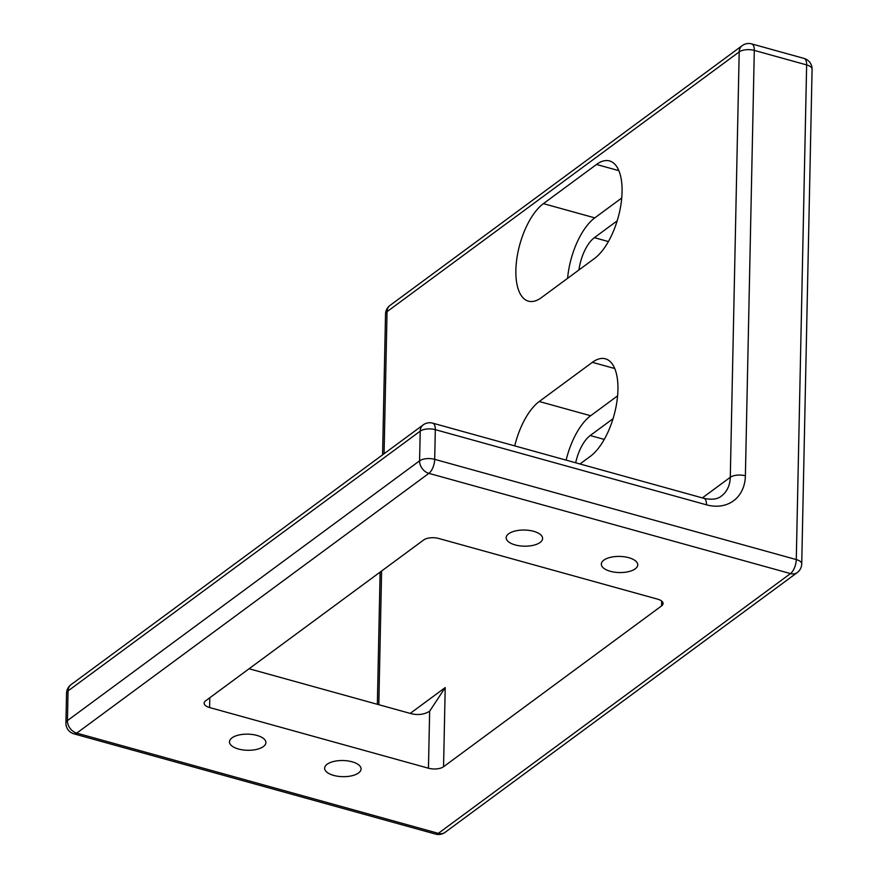 <?xml version="1.0" encoding="UTF-8"?>
<svg xmlns="http://www.w3.org/2000/svg" width="878" height="878" viewBox="0 0 878 878"><rect width="100%" height="100%" fill="white"/><g stroke="black" fill="none" stroke-linecap="round" stroke-linejoin="round"><path stroke-width="1.32" d="M579.985 463.979L590.389 456.308A52.428 23.432 -74.5 0 0 616.795 402.42A52.428 23.432 -74.5 0 0 605.381 358.795A52.428 23.432 -74.5 0 0 592.365 362.329L539.257 401.498A52.428 23.432 -74.5 0 0 514.738 445.892M443.555 766.735A11.041 4.895 1.2 0 1 428.453 768.217L429.649 711.191L445.212 687.584L443.555 766.735L661.551 605.919L661.661 601.046M596.502 164.46L543.405 203.641A52.428 23.432 -74.5 0 0 517.01 257.517A52.428 23.432 -74.5 0 0 528.413 301.154A52.428 23.432 -74.5 0 0 541.43 297.62L594.538 258.45A52.428 23.432 -74.5 0 0 620.933 204.563A52.428 23.432 -74.5 0 0 609.53 160.937A52.428 23.432 -74.5 0 0 596.502 164.46L618.869 170.661M249.1 668.751L410.454 713.474A33.112 25.736 -126.4 0 0 429.649 711.191M327.143 764.244A18.208 8.067 -178.8 0 0 324.64 768.217A18.208 8.067 -178.8 0 0 342.672 776.668A18.208 8.067 -178.8 0 0 361.056 768.974A18.208 8.067 -178.8 0 0 347.699 760.897A18.208 8.067 -178.8 0 0 327.143 764.244M231.99 737.871A18.208 8.067 -178.8 0 0 229.476 741.833A18.208 8.067 -178.8 0 0 247.519 750.284A18.208 8.067 -178.8 0 0 265.902 742.601A18.208 8.067 -178.8 0 0 252.546 734.524A18.208 8.067 -178.8 0 0 231.99 737.871M603.834 560.142A18.208 8.067 -178.8 0 0 601.331 564.104A18.208 8.067 -178.8 0 0 619.363 572.555A18.208 8.067 -178.8 0 0 637.746 564.872A18.208 8.067 -178.8 0 0 624.39 556.795A18.208 8.067 -178.8 0 0 603.834 560.142M508.68 533.758A18.208 8.067 -178.8 0 0 506.178 537.731A18.208 8.067 -178.8 0 0 524.21 546.182A18.208 8.067 -178.8 0 0 542.593 538.488A18.208 8.067 -178.8 0 0 529.236 530.411A18.208 8.067 -178.8 0 0 508.68 533.758M661.551 605.919A11.041 4.895 1.2 0 0 663.077 603.515A11.041 4.895 1.2 0 0 657.633 599.158L438.77 538.488A11.041 4.895 1.2 0 0 423.668 539.981L205.671 700.787A11.041 4.895 1.2 0 0 204.146 703.19A11.041 4.895 1.2 0 0 209.601 707.547L428.453 768.217M613.042 418.696L590.225 435.521A30.357 13.565 -74.5 0 0 575.672 462.783M617.585 395.857L590.642 415.744A52.428 23.432 -74.5 0 0 566.123 460.138M617.19 220.839L594.373 237.664A30.357 13.565 -74.5 0 0 578.931 269.963M621.734 198L594.79 217.876A52.428 23.432 -74.5 0 0 567.594 278.326M702.356 497.903L730.287 477.292L739.199 51.901L387.044 311.668L384.07 453.739M381.612 570.996L378.813 704.705M410.213 713.408L445.212 687.584M67.441 720.597L419.585 460.818L420.211 431.142L68.056 690.909L67.441 720.597A11.041 8.582 -126.4 0 0 76.748 733.119L438.331 833.354L790.485 573.586L428.892 473.352L76.748 733.119A11.041 4.928 105.5 0 1 74.004 733.865A11.041 11.041 0 0 1 65.916 723A11.041 4.895 1.2 0 1 67.441 720.597M751.667 43.9A11.041 11.041 0 0 0 742.162 45.656A11.041 8.582 -126.4 0 0 739.199 51.901A11.041 4.895 1.2 0 1 754.301 50.408L745.389 475.81A44.152 34.308 -126.4 0 1 706.505 504.828L435.312 429.66L434.698 459.337L796.28 559.571L806.641 64.917L754.301 50.408A11.041 4.928 -74.5 0 0 751.667 43.9L803.996 58.409A11.041 4.928 -74.5 0 1 806.641 64.917A11.041 4.895 1.2 0 1 812.084 69.274A11.041 11.041 0 0 0 803.996 58.409M209.798 697.747L209.601 707.547M590.225 435.521L604.262 439.417M539.257 401.498L590.642 415.744M614.721 368.519L592.365 362.329M594.373 237.664L608.399 241.56M543.405 203.641L594.79 217.876M706.505 504.828A11.041 4.928 105.5 0 0 703.86 498.32C711.893 499.999 717.732 499.242 721.398 496.026A33.112 25.736 53.6 0 0 730.287 477.292A11.041 4.895 1.2 0 1 745.389 475.81M419.585 460.818A11.041 8.582 53.6 0 0 428.892 473.352A11.041 4.928 105.5 0 0 434.698 459.337A11.041 4.895 1.2 0 0 419.585 460.818M66.541 693.324A11.041 4.895 1.2 0 1 68.056 690.909A11.041 8.582 -126.4 0 1 71.019 684.675A11.041 11.041 0 0 0 66.541 693.324L65.916 723M797.235 572.577A11.041 11.041 0 0 0 801.724 563.917A11.041 4.895 1.2 0 0 796.28 559.571A11.041 4.928 105.5 0 1 790.485 573.586A11.041 8.582 53.6 0 0 797.235 572.577L445.091 832.344A11.041 8.582 -126.4 0 1 438.331 833.354A11.041 4.928 105.5 0 1 435.587 834.1L74.004 733.865M420.211 431.142A11.041 4.895 1.2 0 1 435.312 429.66A11.041 4.928 105.5 0 0 432.678 423.141A11.041 11.041 0 0 0 423.174 424.897A11.041 8.582 53.6 0 0 420.211 431.142M385.53 314.083A11.041 4.895 1.2 0 1 387.044 311.668A11.041 8.582 53.6 0 1 390.008 305.423A11.041 11.041 0 0 0 385.53 314.083L382.578 454.848M423.174 424.897L71.019 684.675M435.587 834.1A11.041 11.041 0 0 0 445.091 832.344M801.724 563.917L812.084 69.274M703.86 498.32L432.678 423.141M380.119 572.105L377.353 704.299M390.008 305.423L742.162 45.656"/></g></svg>
